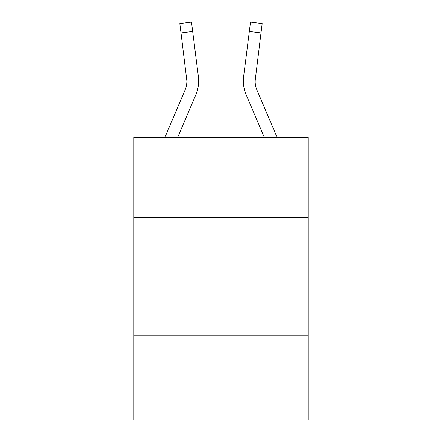 <?xml version="1.0" encoding="UTF-8"?>
<svg xmlns="http://www.w3.org/2000/svg" width="442" height="442" viewBox="0 0 442 442"><rect width="100%" height="100%" fill="white"/><g stroke="black" fill="none" stroke-linecap="round" stroke-linejoin="round"><path stroke-width="0.66" d="M308.091 217.47L308.091 137.44L133.909 137.44L133.909 217.47L308.091 217.47L308.091 419.9L133.909 419.9L133.909 217.47M308.091 335.163L133.909 335.163M177.651 137.44L195.817 94.776A35.31 35.31 0 0 0 198.359 76.521L192.662 31.443L180.988 32.918L179.806 23.575L191.485 22.1L192.662 31.443M198.182 75.107L198.359 76.521M277.14 137.44L257.012 90.168A23.537 23.537 0 0 1 255.133 80.985L261.012 32.918L249.338 31.443L250.515 22.1L262.194 23.575L250.515 22.1L262.194 23.575L250.515 22.1L262.194 23.575L250.515 22.1L262.194 23.575L250.515 22.1L262.194 23.575L250.515 22.1L262.194 23.575L250.515 22.1L262.194 23.575L250.515 22.1L262.194 23.575L250.515 22.1L262.194 23.575L250.515 22.1L262.194 23.575L250.515 22.1L262.194 23.575L250.515 22.1L262.194 23.575L250.515 22.1L262.194 23.575L250.515 22.1L262.194 23.575L250.515 22.1L262.194 23.575L261.012 32.918M264.349 137.44L246.183 94.776A35.31 35.31 0 0 1 243.641 76.521L249.338 31.443M243.36 80.93L243.404 82.671M255.161 82.096L255.133 80.985A23.537 23.537 0 0 0 257.012 90.168A23.537 23.537 0 0 1 255.133 80.985A23.537 23.537 0 0 0 257.012 90.168A23.537 23.537 0 0 1 255.133 80.985A23.537 23.537 0 0 0 257.012 90.168A23.537 23.537 0 0 1 255.133 80.985A23.537 23.537 0 0 0 257.012 90.168A23.537 23.537 0 0 1 255.133 80.985A23.537 23.537 0 0 0 257.012 90.168A23.537 23.537 0 0 1 255.133 80.985A23.537 23.537 0 0 0 257.012 90.168A23.537 23.537 0 0 1 255.133 80.985A23.537 23.537 0 0 0 257.012 90.168A23.537 23.537 0 0 1 255.133 80.985A23.537 23.537 0 0 0 257.012 90.168A23.537 23.537 0 0 1 255.133 80.985A23.537 23.537 0 0 0 257.012 90.168A23.537 23.537 0 0 1 255.316 77.996L255.161 82.096M164.86 137.44L184.988 90.168A23.537 23.537 0 0 0 186.867 80.991L180.988 32.918M184.988 90.168A23.537 23.537 0 0 0 186.867 80.991A23.537 23.537 0 0 1 184.988 90.168A23.537 23.537 0 0 0 186.867 80.991A23.537 23.537 0 0 1 184.988 90.168A23.537 23.537 0 0 0 186.867 80.991A23.537 23.537 0 0 1 184.988 90.168A23.537 23.537 0 0 0 186.867 80.991A23.537 23.537 0 0 1 184.988 90.168A23.537 23.537 0 0 0 186.867 80.991A23.537 23.537 0 0 1 184.988 90.168A23.537 23.537 0 0 0 186.867 80.991A23.537 23.537 0 0 1 184.988 90.168A23.537 23.537 0 0 0 186.867 80.991L186.684 77.996A23.537 23.537 0 0 1 184.988 90.168M198.64 80.93L198.596 82.671L198.64 80.93M243.641 76.521L243.818 75.107"/></g></svg>
